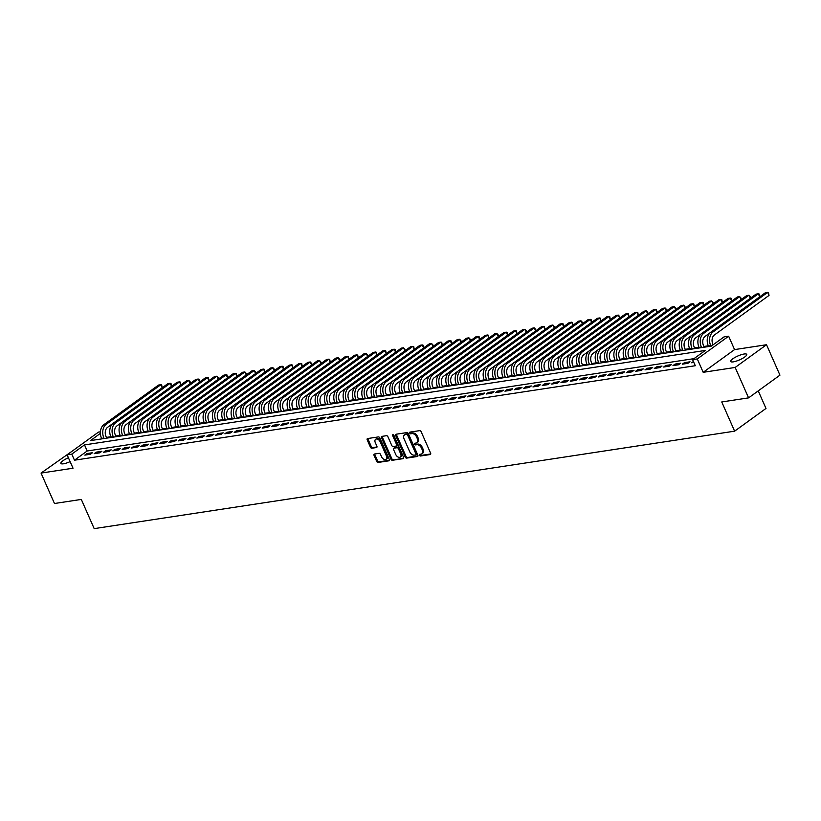 <?xml version="1.0" encoding="UTF-8"?>
<svg xmlns="http://www.w3.org/2000/svg" width="821" height="821" viewBox="0 0 821 821"><rect width="100%" height="100%" fill="white"/><g stroke="black" fill="none" stroke-linecap="round" stroke-linejoin="round"><path stroke-width="1.23" d="M419.48 455.265A0.944 0.605 -125.9 0 0 420.496 456.004L430.235 454.526A1.344 0.872 -125.9 0 0 430.625 453.192L421.132 431.692A1.344 0.872 -125.9 0 0 419.695 430.635L409.956 432.113A0.944 0.605 -125.9 0 0 410.695 433.786L411.957 433.601A4.3 2.781 -125.9 0 1 416.575 436.977L417.366 438.763A4.3 2.781 -125.9 0 1 416.955 442.693A4.3 2.781 -125.9 0 1 416.114 443.032L414.862 443.227A0.944 0.605 -125.9 0 0 415.59 444.9L416.852 444.705A4.3 2.781 -125.9 0 1 421.471 448.081L422.261 449.877A4.3 2.781 -125.9 0 1 421.861 453.808A4.3 2.781 -125.9 0 1 421.019 454.146L419.757 454.331A0.944 0.605 -125.9 0 0 419.48 455.265M420.229 454.259A0.944 0.605 -125.9 0 0 421.337 455.388L430.748 453.962M410.438 432.041A0.944 0.605 -125.9 0 0 411.547 433.17L412.799 432.985L411.957 433.601M415.334 443.155A0.944 0.605 -125.9 0 0 416.442 444.284L417.704 444.089L416.852 444.705M68.42 457.769A8.774 2.114 -23.8 0 0 60.846 463.413A8.774 2.114 -23.8 0 0 63.443 463.803A8.774 2.114 -23.8 0 0 70.124 461.628M733.286 361.866A8.774 2.114 -23.8 0 0 742.369 358.49A8.774 2.114 -23.8 0 0 746.741 354.395A8.774 2.114 -23.8 0 0 744.134 354.005A8.774 2.114 -23.8 0 0 735.062 357.392A8.774 2.114 -23.8 0 0 730.69 361.476A8.774 2.114 -23.8 0 0 733.286 361.866M374.417 454.034A1.344 0.872 -125.9 0 0 374.027 455.368L376.695 461.402A1.344 0.872 -125.9 0 0 378.132 462.449L388.949 460.807A1.344 0.872 -125.9 0 0 389.339 459.473L379.856 437.973A1.344 0.872 -125.9 0 0 378.409 436.916L367.603 438.558A1.344 0.872 -125.9 0 0 367.213 439.892L370.425 447.178A1.344 0.872 -125.9 0 0 371.862 448.235L376.49 447.537A1.344 0.872 -125.9 0 0 376.88 446.203L375.289 442.591A3.602 2.319 -125.9 0 1 375.628 439.297A3.602 2.319 -125.9 0 1 380.195 441.842L386.434 455.994A3.602 2.319 -125.9 0 1 386.096 459.288A3.602 2.319 -125.9 0 1 381.529 456.743L380.492 454.382A1.344 0.872 -125.9 0 0 379.045 453.325L374.417 454.034M693.981 358.654L87.19 450.996L74.475 460.201L71.786 454.116L67.117 454.824L98.489 432.103L100.429 431.815M748.578 397.877L735.164 367.449L766.527 344.728L779.95 375.156L748.578 397.877L721.741 401.962L734.621 431.169L94.189 528.632L81.31 499.425L54.473 503.509L41.05 473.081L73.028 468.216L67.117 454.824M766.527 344.728L734.559 349.602L703.187 372.324L735.164 367.449M703.187 372.324L697.286 358.931L692.616 359.639L705.331 350.434L84.501 444.91L71.786 454.116M74.475 460.201L695.305 365.725L692.616 359.639M405.194 457.061A1.344 0.872 -125.9 0 0 406.631 458.118L417.448 456.476A1.344 0.872 -125.9 0 0 417.838 455.142L408.355 433.632A1.344 0.872 -125.9 0 0 406.908 432.575L396.102 434.227A1.344 0.872 -125.9 0 0 395.712 435.561L405.194 457.061L406.036 456.445A1.344 0.872 -125.9 0 0 407.483 457.502L417.971 455.912M403.193 458.641L392.387 460.283A1.344 0.872 -125.9 0 1 390.94 459.226L381.457 437.726A1.344 0.872 -125.9 0 1 381.847 436.392L386.475 435.694A1.344 0.872 -125.9 0 1 387.923 436.741L391.761 445.464A1.344 0.872 -125.9 0 0 393.208 446.521L396.276 446.049A1.344 0.872 -125.9 0 0 396.666 444.715L392.664 435.643A0.944 0.605 -125.9 0 1 393.947 435.448L403.583 457.307A1.344 0.872 -125.9 0 1 403.193 458.641L403.645 458.313M73.521 450.195L41.05 473.081M693.427 361.476L691.641 362.769L693.848 362.43M682.313 364.185L687.906 363.334L690.03 361.804L684.427 362.656L682.313 364.185M672.974 365.612L678.577 364.76L680.691 363.221L675.088 364.072L672.974 365.612M663.635 367.028L669.238 366.176L671.362 364.637L665.759 365.489L663.635 367.028M654.296 368.455L659.899 367.592L662.024 366.063L656.42 366.915L654.296 368.455M644.967 369.871L650.571 369.019L652.685 367.48L647.081 368.331L644.967 369.871M635.628 371.287L641.232 370.435L643.346 368.906L637.753 369.758L635.628 371.287M626.29 372.713L631.893 371.862L634.017 370.322L628.414 371.174L626.29 372.713M616.961 374.13L622.564 373.278L624.678 371.749L619.075 372.601L616.961 374.13M607.622 375.556L613.225 374.704L615.34 373.165L609.746 374.017L607.622 375.556M598.283 376.972L603.887 376.121L606.011 374.581L600.408 375.443L598.283 376.972M588.955 378.399L594.548 377.537L596.672 376.008L591.069 376.86L588.955 378.399M579.616 379.815L585.219 378.963L587.333 377.424L581.73 378.276L579.616 379.815M570.277 381.231L575.88 380.38L578.005 378.85L572.401 379.702L570.277 381.231M560.948 382.658L566.541 381.806L568.666 380.267L563.062 381.118L560.948 382.658M551.609 384.074L557.213 383.222L559.327 381.693L553.723 382.545L551.609 384.074M542.271 385.501L547.874 384.649L549.988 383.109L544.395 383.961L542.271 385.501M532.932 386.917L538.535 386.065L540.659 384.526L535.056 385.388L532.932 386.917M523.603 388.343L529.206 387.491L531.32 385.952L525.717 386.804L523.603 388.343M514.264 389.759L519.867 388.908L521.982 387.368L516.388 388.22L514.264 389.759M504.925 391.176L510.529 390.324L512.653 388.795L507.05 389.647L504.925 391.176M495.597 392.602L501.19 391.75L503.314 390.211L497.711 391.063L495.597 392.602M486.258 394.018L491.861 393.167L493.975 391.638L488.372 392.489L486.258 394.018M476.919 395.445L482.522 394.593L484.647 393.054L479.043 393.906L476.919 395.445M467.59 396.861L473.183 396.009L475.308 394.48L469.704 395.332L467.59 396.861M458.251 398.288L463.855 397.436L465.969 395.896L460.365 396.748L458.251 398.288M448.913 399.704L454.516 398.852L456.64 397.313L451.037 398.164L448.913 399.704M439.574 401.12L445.177 400.268L447.301 398.739L441.698 399.591L439.574 401.12M430.245 402.547L435.848 401.695L437.962 400.155L432.359 401.007L430.245 402.547M420.906 403.963L426.51 403.111L428.624 401.582L423.031 402.434L420.906 403.963M411.567 405.389L417.171 404.537L419.295 402.998L413.692 403.85L411.567 405.389M402.239 406.805L407.842 405.954L409.956 404.425L404.353 405.276L402.239 406.805M392.9 408.232L398.503 407.38L400.617 405.841L395.024 406.693L392.9 408.232M383.561 409.648L389.164 408.796L391.289 407.257L385.685 408.109L383.561 409.648M374.232 411.075L379.825 410.213L381.95 408.684L376.346 409.535L374.232 411.075M364.893 412.491L370.497 411.639L372.611 410.1L367.008 410.952L364.893 412.491M355.555 413.907L361.158 413.055L363.282 411.526L357.679 412.378L355.555 413.907M346.226 415.334L351.819 414.482L353.943 412.942L348.34 413.794L346.226 415.334M336.887 416.75L342.49 415.898L344.604 414.369L339.001 415.221L336.887 416.75M327.548 418.176L333.152 417.325L335.266 415.785L329.673 416.637L327.548 418.176M318.209 419.593L323.813 418.741L325.937 417.201L320.334 418.063L318.209 419.593M308.881 421.019L314.484 420.157L316.598 418.628L310.995 419.48L308.881 421.019M299.542 422.435L305.145 421.584L307.259 420.044L301.666 420.896L299.542 422.435M290.203 423.852L295.806 423L297.931 421.471L292.327 422.322L290.203 423.852M280.874 425.278L286.467 424.426L288.592 422.887L282.988 423.739L280.874 425.278M271.535 426.694L277.139 425.842L279.253 424.313L273.65 425.165L271.535 426.694M262.197 428.121L267.8 427.269L269.924 425.73L264.321 426.581L262.197 428.121M252.868 429.537L258.461 428.685L260.585 427.156L254.982 428.008L252.868 429.537M243.529 430.963L249.132 430.112L251.247 428.572L245.643 429.424L243.529 430.963M234.19 432.38L239.794 431.528L241.908 429.988L236.315 430.84L234.19 432.38M224.851 433.796L230.455 432.944L232.579 431.415L226.976 432.267L224.851 433.796M215.523 435.222L221.126 434.371L223.24 432.831L217.637 433.683L215.523 435.222M206.184 436.639L211.787 435.787L213.901 434.258L208.308 435.109L206.184 436.639M196.845 438.065L202.448 437.213L204.573 435.674L198.969 436.526L196.845 438.065M187.516 439.481L193.109 438.63L195.234 437.1L189.63 437.952L187.516 439.481M178.178 440.908L183.781 440.056L185.895 438.517L180.292 439.368L178.178 440.908M168.839 442.324L174.442 441.472L176.566 439.933L170.963 440.785L168.839 442.324M159.51 443.74L165.103 442.888L167.227 441.359L161.624 442.211L159.51 443.74M150.171 445.167L155.774 444.315L157.889 442.776L152.285 443.627L150.171 445.167M140.832 446.583L146.436 445.731L148.56 444.202L142.957 445.054L140.832 446.583M131.493 448.009L137.097 447.158L139.221 445.618L133.618 446.47L131.493 448.009M122.165 449.426L127.768 448.574L129.882 447.045L124.279 447.897L122.165 449.426M112.826 450.852L118.429 450L120.543 448.461L114.95 449.313L112.826 450.852M103.487 452.268L109.09 451.417L111.215 449.877L105.611 450.729L103.487 452.268M94.158 453.695L99.762 452.833L101.876 451.304L96.273 452.155L94.158 453.695M92.537 452.72L86.944 453.572L84.82 455.111L90.423 454.259L92.537 452.72M708.277 345.805L703.895 346.472M698.948 347.221L694.566 347.888M689.609 348.648L685.227 349.315M680.27 350.064L675.888 350.731M670.942 351.491L666.549 352.158M661.603 352.907L657.221 353.574M652.264 354.323L647.882 354.99M642.935 355.75L638.543 356.417M633.596 357.166L629.214 357.833M624.258 358.592L619.876 359.259M614.919 360.009L610.537 360.676M605.59 361.435L601.208 362.102M596.251 362.851L591.869 363.518M586.912 364.278L582.53 364.945M577.584 365.694L573.191 366.361M568.245 367.11L563.863 367.777M558.906 368.537L554.524 369.204M549.577 369.953L545.185 370.62M540.239 371.379L535.856 372.046M530.9 372.796L526.518 373.463M521.561 374.222L517.179 374.889M512.232 375.638L507.85 376.305M502.893 377.055L498.511 377.722M493.554 378.481L489.172 379.148M484.226 379.897L479.844 380.564M474.887 381.324L470.505 381.991M465.548 382.74L461.166 383.407M456.219 384.166L451.827 384.833M446.881 385.583L442.498 386.25M437.542 386.999L433.16 387.666M428.213 388.425L423.821 389.092M418.874 389.842L414.492 390.509M409.535 391.268L405.153 391.935M400.196 392.684L395.814 393.351M390.868 394.111L386.486 394.778M381.529 395.527L377.147 396.194M372.19 396.943L367.808 397.61M362.861 398.37L358.469 399.037M353.523 399.786L349.141 400.453M344.184 401.212L339.802 401.88M334.855 402.629L330.463 403.296M325.516 404.055L321.134 404.722M316.177 405.471L311.795 406.138M306.838 406.898L302.456 407.565M297.51 408.314L293.128 408.981M288.171 409.73L283.789 410.397M278.832 411.157L274.45 411.824M269.504 412.573L265.121 413.24M260.165 414L255.783 414.667M250.826 415.416L246.444 416.083M241.497 416.842L237.105 417.509M232.158 418.258L227.776 418.926M222.819 419.675L218.437 420.342M213.481 421.101L209.098 421.768M204.152 422.517L199.77 423.184M194.813 423.944L190.431 424.611M185.474 425.36L181.092 426.027M176.146 426.787L171.763 427.454M166.807 428.203L162.425 428.87M157.468 429.619L153.086 430.286M148.139 431.046L143.747 431.713M138.8 432.462L134.418 433.129M129.461 433.888L125.079 434.555M120.133 435.304L115.74 435.972M110.794 436.731L106.412 437.398M734.621 431.169L765.993 408.448L758.245 390.878M100.398 433.385L90.443 440.61L711.263 346.134L723.989 336.918L728.648 336.21L697.286 358.931M734.559 349.602L728.648 336.21M87.19 450.996L84.501 444.91M684.427 362.656L684.93 363.785M675.088 364.072L675.591 365.212M665.759 365.489L666.262 366.628M656.42 366.915L656.923 368.054M647.081 368.331L647.584 369.471M637.753 369.758L638.245 370.897M628.414 371.174L628.917 372.313M619.075 372.601L619.578 373.729M609.746 374.017L610.239 375.156M600.408 375.443L600.91 376.572M591.069 376.86L591.572 377.999M581.73 378.276L582.233 379.415M572.401 379.702L572.904 380.841M563.062 381.118L563.565 382.258M553.723 382.545L554.226 383.674M544.395 383.961L544.887 385.1M535.056 385.388L535.559 386.517M525.717 386.804L526.22 387.943M516.388 388.22L516.881 389.359M507.05 389.647L507.552 390.786M497.711 391.063L498.214 392.202M488.372 392.489L488.875 393.618M479.043 393.906L479.546 395.045M469.704 395.332L470.207 396.461M460.365 396.748L460.868 397.887M451.037 398.164L451.54 399.304M441.698 399.591L442.201 400.73M432.359 401.007L432.862 402.146M423.031 402.434L423.523 403.563M413.692 403.85L414.195 404.989M404.353 405.276L404.856 406.405M395.024 406.693L395.517 407.832M385.685 408.109L386.188 409.248M376.346 409.535L376.849 410.674M367.008 410.952L367.51 412.091M357.679 412.378L358.182 413.517M348.34 413.794L348.843 414.933M339.001 415.221L339.504 416.35M329.673 416.637L330.165 417.776M320.334 418.063L320.837 419.192M310.995 419.48L311.498 420.619M301.666 420.896L302.159 422.035M292.327 422.322L292.83 423.462M282.988 423.739L283.491 424.878M273.65 425.165L274.152 426.294M264.321 426.581L264.824 427.72M254.982 428.008L255.485 429.137M245.643 429.424L246.146 430.563M236.315 430.84L236.817 431.979M226.976 432.267L227.479 433.406M217.637 433.683L218.14 434.822M208.308 435.109L208.801 436.238M198.969 436.526L199.472 437.665M189.63 437.952L190.133 439.081M180.292 439.368L180.794 440.508M170.963 440.785L171.466 441.924M161.624 442.211L162.127 443.35M152.285 443.627L152.788 444.766M142.957 445.054L143.459 446.183M133.618 446.47L134.121 447.609M124.279 447.897L124.782 449.025M114.95 449.313L115.443 450.452M105.611 450.729L106.114 451.868M96.273 452.155L96.775 453.295M86.944 453.572L87.437 454.711M421.861 453.808L422.702 453.192A4.3 2.781 -125.9 0 0 423.113 449.261L422.261 449.877M417.704 444.089A4.3 2.781 -125.9 0 1 422.322 447.466L423.113 449.261M416.955 442.693L417.807 442.088A4.3 2.781 -125.9 0 0 418.207 438.147L417.366 438.763M412.799 432.985A4.3 2.781 -125.9 0 1 417.417 436.362L418.207 438.147M396.43 434.176A1.344 0.872 -125.9 0 0 396.553 434.945L406.036 456.445M415.703 454.957A0.944 0.605 -125.9 0 0 415.97 454.023L407.647 435.14A0.944 0.605 -125.9 0 0 406.641 434.401L405.307 434.607A4.3 2.781 -125.9 0 0 404.476 434.945A4.3 2.781 -125.9 0 0 404.065 438.876L409.751 451.776A4.3 2.781 -125.9 0 0 414.369 455.152L415.703 454.957M416.011 454.731L416.545 454.341A0.944 0.605 -125.9 0 0 416.822 453.408L415.97 454.023M404.476 434.945L405.317 434.33A4.3 2.781 -125.9 0 1 406.159 433.991L407.483 433.796A0.944 0.605 -125.9 0 1 408.499 434.535L416.822 453.408M403.716 458.077L392.387 460.283M382.175 436.341A1.344 0.872 -125.9 0 0 382.309 437.111L391.791 458.621A1.344 0.872 -125.9 0 0 393.228 459.668M397.128 445.444A1.344 0.872 -125.9 0 0 397.518 444.11L393.505 435.027L392.664 435.643M395.753 454.516A3.602 2.319 -125.9 0 0 400.32 457.051A3.602 2.319 -125.9 0 0 400.658 453.767L398.462 448.779A1.344 0.872 -125.9 0 0 397.015 447.722L393.947 448.194A1.344 0.872 -125.9 0 0 393.557 449.528L395.753 454.516M400.32 457.051L401.161 456.445A3.602 2.319 -125.9 0 0 401.51 453.151L400.658 453.767M394.347 447.897A1.344 0.872 -125.9 0 1 394.788 447.578L397.867 447.106A1.344 0.872 -125.9 0 1 399.304 448.163L401.51 453.151M386.096 459.288L386.937 458.672A3.602 2.319 -125.9 0 0 387.286 455.378L386.434 455.994M375.628 439.297L376.48 438.681A3.602 2.319 -125.9 0 1 381.036 441.226L387.286 455.378M367.931 438.517A1.344 0.872 -125.9 0 0 368.054 439.286L371.266 446.573A1.344 0.872 -125.9 0 0 372.713 447.619L377.013 446.973M374.745 453.982A1.344 0.872 -125.9 0 0 374.879 454.752L377.537 460.786A1.344 0.872 -125.9 0 0 378.984 461.843L389.462 460.242M713.121 344.789L712.833 344.143A6.855 4.967 -98.7 0 1 714.393 334.989L769.031 295.416L767.686 292.368L713.049 331.951A10.283 7.451 81.3 0 0 710.719 345.682L710.935 346.185M769.031 295.416L768.487 292.594L765.357 292.728L710.709 332.3A10.283 7.451 81.3 0 0 708.379 346.041L708.605 346.534M704.223 347.201L703.494 345.569A6.855 4.967 -98.7 0 1 705.054 336.415L710.483 332.484M701.596 347.601L701.38 347.098A10.283 7.451 81.3 0 1 703.71 333.367L758.347 293.795L759.158 294.01L759.692 296.822L758.347 293.795L756.018 294.144L701.38 333.726A10.283 7.451 81.3 0 0 699.04 347.457L699.266 347.96M694.884 348.627L694.166 346.985A6.855 4.967 -98.7 0 1 695.715 337.831L701.144 333.901M692.267 349.028L692.041 348.525A10.283 7.451 81.3 0 1 694.381 334.794L749.019 295.211L750.353 296.648L750.353 298.249L749.019 295.211L746.679 295.57L692.041 335.142A10.283 7.451 81.3 0 0 689.712 348.884L689.927 349.377M685.545 350.044L684.827 348.412A6.855 4.967 -98.7 0 1 686.387 339.258L691.816 335.317M682.928 350.444L682.713 349.941A10.283 7.451 81.3 0 1 685.042 336.21L739.68 296.638L741.024 298.074L741.024 299.665L739.68 296.638L737.34 296.986L682.703 336.569A10.283 7.451 81.3 0 0 680.373 350.3L680.599 350.803M676.217 351.47L675.488 349.828A6.855 4.967 -98.7 0 1 677.048 340.674L682.477 336.743M673.589 351.87L673.374 351.367A10.283 7.451 81.3 0 1 675.704 337.636L730.341 298.054L731.152 298.28L731.685 301.091L730.341 298.054L728.011 298.413L673.374 337.985A10.283 7.451 81.3 0 0 671.034 351.716L671.26 352.219M666.878 352.886L666.159 351.255A6.855 4.967 -98.7 0 1 667.709 342.09L673.138 338.16M664.261 353.287L664.035 352.784A10.283 7.451 81.3 0 1 666.365 339.052L721.012 299.47L721.813 299.696L722.347 302.508L721.012 299.47L718.673 299.829L664.035 339.412A10.283 7.451 81.3 0 0 661.705 353.143L661.921 353.646M657.539 354.313L656.821 352.671A6.855 4.967 -98.7 0 1 658.37 343.517L663.799 339.586M713.008 303.934L711.674 300.897L709.334 301.245L654.696 340.828A10.283 7.451 81.3 0 0 652.367 354.559L652.592 355.062M713.018 303.934L713.018 302.333L711.674 300.897L657.036 340.469A10.283 7.451 81.3 0 0 654.696 354.21L654.922 354.703M648.21 355.729L647.482 354.087A6.855 4.967 -98.7 0 1 649.042 344.933L654.47 341.002M645.583 356.129L645.368 355.626A10.283 7.451 81.3 0 1 647.697 341.895L702.335 302.313L703.145 302.539L703.679 305.35L702.335 302.313L700.005 302.672L645.368 342.254A10.283 7.451 81.3 0 0 643.028 355.986L643.254 356.478M638.871 357.145L638.153 355.514A6.855 4.967 -98.7 0 1 639.703 346.359L645.132 342.429M694.34 306.777L692.996 303.739L690.666 304.088L636.029 343.671A10.283 7.451 81.3 0 0 633.699 357.402L633.915 357.905M694.34 306.767L693.807 303.955L692.996 303.739L638.358 343.311A10.283 7.451 81.3 0 0 636.029 357.053L636.254 357.546M629.533 358.572L628.814 356.93A6.855 4.967 -98.7 0 1 630.364 347.776L635.793 343.845M626.916 358.972L626.69 358.469A10.283 7.451 81.3 0 1 629.03 344.738L683.667 305.155L685.001 306.592L685.001 308.193L683.667 305.155L681.327 305.515L626.69 345.087A10.283 7.451 81.3 0 0 624.36 358.828L624.576 359.321M620.204 359.988L619.475 358.356A6.855 4.967 -98.7 0 1 621.035 349.202L626.464 345.261M617.577 360.388L617.361 359.885A10.283 7.451 81.3 0 1 619.691 346.154L674.328 306.582L675.673 308.019L675.673 309.609L674.328 306.582L671.999 306.931L617.361 346.513A10.283 7.451 81.3 0 0 615.021 360.245L615.247 360.747M610.865 361.414L610.136 359.772A6.855 4.967 -98.7 0 1 611.696 350.618L617.125 346.688M608.238 361.815L608.022 361.312A10.283 7.451 81.3 0 1 610.352 347.581L664.989 307.998L665.8 308.224L666.334 311.036L664.989 307.998L662.66 308.357L608.022 347.93A10.283 7.451 81.3 0 0 605.693 361.661L605.908 362.164M601.526 362.831L600.808 361.199A6.855 4.967 -98.7 0 1 602.357 352.045L607.786 348.104M598.909 363.231L598.683 362.728A10.283 7.451 81.3 0 1 601.023 348.997L655.661 309.414L656.461 309.64L656.995 312.452L655.661 309.414L653.321 309.774L598.683 349.356A10.283 7.451 81.3 0 0 596.354 363.087L596.569 363.59M592.187 364.257L591.469 362.615A6.855 4.967 -98.7 0 1 593.029 353.461L598.458 349.53M589.57 364.647L589.355 364.155A10.283 7.451 81.3 0 1 591.684 350.413L646.322 310.841L647.666 312.278L647.666 313.879L646.322 310.841L643.992 311.2L589.345 350.772A10.283 7.451 81.3 0 0 587.015 364.503L587.241 365.006M582.859 365.673L582.13 364.042A6.855 4.967 -98.7 0 1 583.69 354.877L589.119 350.947M580.231 366.074L580.016 365.571A10.283 7.451 81.3 0 1 582.346 351.84L636.983 312.257L637.794 312.483L638.328 315.295L636.983 312.257L634.654 312.616L580.016 352.199A10.283 7.451 81.3 0 0 577.676 365.93L577.902 366.423M573.52 367.09L572.801 365.458A6.855 4.967 -98.7 0 1 574.351 356.304L579.78 352.373M570.903 367.49L570.677 366.997A10.283 7.451 81.3 0 1 573.007 353.256L627.655 313.684L628.455 313.899L628.989 316.711L627.655 313.684L625.315 314.033L570.677 353.615A10.283 7.451 81.3 0 0 568.348 367.346L568.563 367.849M564.181 368.516L563.463 366.874A6.855 4.967 -98.7 0 1 565.022 357.72L570.441 353.789M561.564 368.916L561.338 368.413A10.283 7.451 81.3 0 1 563.678 354.682L618.316 315.1L619.66 316.537L619.66 318.138L618.316 315.1L615.976 315.459L561.338 355.031A10.283 7.451 81.3 0 0 559.009 368.773L559.234 369.265M554.852 369.932L554.124 368.301A6.855 4.967 -98.7 0 1 555.684 359.146L561.112 355.216M552.225 370.333L552.01 369.83A10.283 7.451 81.3 0 1 554.339 356.098L608.977 316.526L609.787 316.742L610.321 319.554L608.977 316.526L606.647 316.875L552.01 356.458A10.283 7.451 81.3 0 0 549.67 370.189L549.896 370.692M545.513 371.359L544.795 369.717A6.855 4.967 -98.7 0 1 546.345 360.563L551.774 356.632M542.897 371.759L542.671 371.256A10.283 7.451 81.3 0 1 545 357.525L599.638 317.943L600.449 318.168L600.982 320.98L599.638 317.943L597.308 318.302L542.671 357.874A10.283 7.451 81.3 0 0 540.341 371.605L540.557 372.108M536.175 372.775L535.456 371.143A6.855 4.967 -98.7 0 1 537.006 361.989L542.435 358.048M533.558 373.175L533.332 372.672A10.283 7.451 81.3 0 1 535.672 358.941L590.309 319.359L591.11 319.585L591.654 322.396L590.309 319.359L587.969 319.718L533.332 359.3A10.283 7.451 81.3 0 0 531.002 373.032L531.218 373.534M526.846 374.202L526.117 372.56A6.855 4.967 -98.7 0 1 527.677 363.405L533.106 359.475M524.219 374.592L524.003 374.099A10.283 7.451 81.3 0 1 526.333 360.368L580.97 320.785L582.315 322.222L582.315 323.823L580.97 320.785L578.641 321.144L524.003 360.717A10.283 7.451 81.3 0 0 521.663 374.448L521.889 374.951M517.507 375.618L516.789 373.986A6.855 4.967 -98.7 0 1 518.338 364.822L523.767 360.891M514.88 376.018L514.664 375.515A10.283 7.451 81.3 0 1 516.994 361.784L571.632 322.201L572.442 322.427L572.976 325.239L571.632 322.201L569.302 322.561L514.664 362.143A10.283 7.451 81.3 0 0 512.335 375.874L512.55 376.377M508.168 377.034L507.45 375.402A6.855 4.967 -98.7 0 1 508.999 366.248L514.428 362.318M505.551 377.434L505.326 376.942A10.283 7.451 81.3 0 1 507.665 363.2L562.303 323.628L563.103 323.843L563.637 326.655L562.303 323.628L559.963 323.977L505.326 363.559A10.283 7.451 81.3 0 0 502.996 377.291L503.211 377.793M498.829 378.46L498.111 376.818A6.855 4.967 -98.7 0 1 499.671 367.664L505.1 363.734M554.298 328.082L552.964 325.044L550.634 325.403L495.987 364.976A10.283 7.451 81.3 0 0 493.657 378.717L493.883 379.21M554.308 328.082L554.308 326.481L552.964 325.044L498.326 364.627A10.283 7.451 81.3 0 0 495.997 378.358L496.212 378.861M489.501 379.877L488.772 378.245A6.855 4.967 -98.7 0 1 490.332 369.091L495.761 365.16M544.97 329.508L543.625 326.471L541.296 326.82L486.658 366.402A10.283 7.451 81.3 0 0 484.318 380.133L484.544 380.636M544.97 329.498L544.436 326.686L543.625 326.471L488.988 366.043A10.283 7.451 81.3 0 0 486.658 379.774L486.874 380.277M480.162 381.303L479.443 379.661A6.855 4.967 -98.7 0 1 480.993 370.507L486.422 366.577M477.545 381.703L477.319 381.201A10.283 7.451 81.3 0 1 479.649 367.469L534.297 327.887L535.631 329.324L535.631 330.925L534.297 327.887L531.957 328.246L477.319 367.818A10.283 7.451 81.3 0 0 474.99 381.549L475.205 382.052M470.823 382.719L470.105 381.088A6.855 4.967 -98.7 0 1 471.665 371.934L477.093 367.993M468.206 383.12L467.991 382.617A10.283 7.451 81.3 0 1 470.32 368.886L524.958 329.313L526.302 330.75L526.302 332.341L524.958 329.313L522.618 329.662L467.98 369.245A10.283 7.451 81.3 0 0 465.651 382.976L465.876 383.479M461.494 384.146L460.766 382.504A6.855 4.967 -98.7 0 1 462.326 373.35L467.754 369.419M458.867 384.536L458.652 384.043A10.283 7.451 81.3 0 1 460.981 370.312L515.619 330.73L516.43 330.945L516.963 333.767L515.619 330.73L513.289 331.089L458.652 370.661A10.283 7.451 81.3 0 0 456.312 384.392L456.538 384.895M452.155 385.562L451.437 383.93A6.855 4.967 -98.7 0 1 452.987 374.766L458.416 370.835M449.539 385.962L449.313 385.46A10.283 7.451 81.3 0 1 451.642 371.728L506.29 332.146L507.091 332.372L507.624 335.184L506.29 332.146L503.95 332.505L449.313 372.087A10.283 7.451 81.3 0 0 446.983 385.819L447.199 386.322M442.817 386.989L442.098 385.347A6.855 4.967 -98.7 0 1 443.648 376.192L449.077 372.262M440.2 387.379L439.974 386.886A10.283 7.451 81.3 0 1 442.314 373.145L496.951 333.572L498.296 335.009L498.296 336.61L496.951 333.572L494.611 333.921L439.974 373.504A10.283 7.451 81.3 0 0 437.644 387.235L437.86 387.738M433.488 388.405L432.759 386.763A6.855 4.967 -98.7 0 1 434.319 377.609L439.748 373.678M430.861 388.805L430.645 388.302A10.283 7.451 81.3 0 1 432.975 374.571L487.612 334.989L488.423 335.214L488.957 338.026L487.612 334.989L485.283 335.348L430.645 374.92A10.283 7.451 81.3 0 0 428.305 388.661L428.531 389.154M424.149 389.821L423.431 388.189A6.855 4.967 -98.7 0 1 424.98 379.035L430.409 375.105M421.532 390.221L421.306 389.718A10.283 7.451 81.3 0 1 423.636 375.987L478.274 336.415L479.084 336.631L479.618 339.442L478.274 336.415L475.944 336.764L421.306 376.346A10.283 7.451 81.3 0 0 418.977 390.078L419.192 390.58M414.81 391.248L414.092 389.606A6.855 4.967 -98.7 0 1 415.642 380.451L421.07 376.521M412.193 391.648L411.968 391.145A10.283 7.451 81.3 0 1 414.307 377.414L468.945 337.831L470.279 339.268L470.279 340.869L468.945 337.831L466.605 338.19L411.968 377.763A10.283 7.451 81.3 0 0 409.638 391.504L409.853 391.997M405.471 392.664L404.753 391.032A6.855 4.967 -98.7 0 1 406.313 381.878L411.742 377.937M402.854 393.064L402.639 392.561A10.283 7.451 81.3 0 1 404.969 378.83L459.606 339.258L460.95 340.694L460.95 342.285L459.606 339.258L457.276 339.607L402.629 379.189A10.283 7.451 81.3 0 0 400.299 392.92L400.525 393.423M396.143 394.09L395.414 392.448A6.855 4.967 -98.7 0 1 396.974 383.294L402.403 379.364M393.516 394.49L393.3 393.988A10.283 7.451 81.3 0 1 395.63 380.256L450.267 340.674L451.078 340.9L451.612 343.712L450.267 340.674L447.938 341.033L393.3 380.605A10.283 7.451 81.3 0 0 390.97 394.337L391.186 394.839M386.804 395.506L386.086 393.875A6.855 4.967 -98.7 0 1 387.635 384.71L393.064 380.78M384.187 395.907L383.961 395.404A10.283 7.451 81.3 0 1 386.301 381.673L440.939 342.09L441.739 342.316L442.273 345.128L440.939 342.09L438.599 342.449L383.961 382.032A10.283 7.451 81.3 0 0 381.632 395.763L381.847 396.266M377.465 396.933L376.747 395.291A6.855 4.967 -98.7 0 1 378.307 386.137L383.735 382.206M374.848 397.323L374.633 396.83A10.283 7.451 81.3 0 1 376.962 383.089L431.6 343.517L432.944 344.953L432.944 346.554L431.6 343.517L429.27 343.866L374.622 383.448A10.283 7.451 81.3 0 0 372.293 397.179L372.518 397.682M368.136 398.349L367.408 396.707A6.855 4.967 -98.7 0 1 368.968 387.553L374.397 383.623M365.509 398.749L365.294 398.247A10.283 7.451 81.3 0 1 367.623 384.515L422.261 344.933L423.072 345.159L423.605 347.971L422.261 344.933L419.931 345.292L365.294 384.875A10.283 7.451 81.3 0 0 362.954 398.606L363.18 399.098M358.798 399.765L358.079 398.134A6.855 4.967 -98.7 0 1 359.629 388.98L365.058 385.049M356.181 400.166L355.955 399.673A10.283 7.451 81.3 0 1 358.284 385.932L412.932 346.359L413.733 346.575L414.266 349.387L412.932 346.359L410.592 346.708L355.955 386.291A10.283 7.451 81.3 0 0 353.625 400.022L353.841 400.525M349.459 401.192L348.74 399.55A6.855 4.967 -98.7 0 1 350.3 390.396L355.719 386.465M404.927 350.813L403.593 347.776L401.253 348.135L346.616 387.707A10.283 7.451 81.3 0 0 344.286 401.448L344.512 401.941M404.938 350.813L404.938 349.212L403.593 347.776L348.956 387.358A10.283 7.451 81.3 0 0 346.616 401.089L346.842 401.592M340.13 402.608L339.401 400.976A6.855 4.967 -98.7 0 1 340.961 391.822L346.39 387.881M337.503 403.008L337.287 402.506A10.283 7.451 81.3 0 1 339.617 388.774L394.254 349.202L395.065 349.418L395.599 352.23L394.254 349.202L391.925 349.551L337.287 389.133A10.283 7.451 81.3 0 0 334.947 402.865L335.173 403.368M330.791 404.035L330.073 402.393A6.855 4.967 -98.7 0 1 331.622 393.238L337.051 389.308M328.174 404.435L327.948 403.932A10.283 7.451 81.3 0 1 330.278 390.201L384.916 350.618L385.726 350.844L386.26 353.656L384.916 350.618L382.586 350.978L327.948 390.55A10.283 7.451 81.3 0 0 325.619 404.281L325.834 404.784M321.452 405.451L320.734 403.819A6.855 4.967 -98.7 0 1 322.284 394.665L327.712 390.724M318.835 405.851L318.61 405.348A10.283 7.451 81.3 0 1 320.949 391.617L375.587 352.035L376.387 352.26L376.931 355.072L375.587 352.035L373.247 352.394L318.61 391.976A10.283 7.451 81.3 0 0 316.28 405.707L316.495 406.21M312.124 406.877L311.395 405.235A6.855 4.967 -98.7 0 1 312.955 396.081L318.384 392.151M309.496 407.267L309.281 406.775A10.283 7.451 81.3 0 1 311.611 393.033L366.248 353.461L367.592 354.898L367.592 356.499L366.248 353.461L363.919 353.82L309.281 393.392A10.283 7.451 81.3 0 0 306.941 407.124L307.167 407.627M302.785 408.294L302.056 406.662A6.855 4.967 -98.7 0 1 303.616 397.497L309.045 393.567M300.158 408.694L299.942 408.191A10.283 7.451 81.3 0 1 302.272 394.46L356.909 354.877L357.72 355.103L358.254 357.915L356.909 354.877L354.58 355.236L299.942 394.819A10.283 7.451 81.3 0 0 297.613 408.55L297.828 409.043M293.446 409.71L292.728 408.078A6.855 4.967 -98.7 0 1 294.277 398.924L299.706 394.993M290.829 410.11L290.603 409.617A10.283 7.451 81.3 0 1 292.943 395.876L347.581 356.304L348.381 356.519L348.915 359.331L347.581 356.304L345.241 356.653L290.603 396.235A10.283 7.451 81.3 0 0 288.274 409.966L288.489 410.469M284.107 411.136L283.389 409.494A6.855 4.967 -98.7 0 1 284.949 400.34L290.377 396.41M281.49 411.537L281.275 411.034A10.283 7.451 81.3 0 1 283.604 397.302L338.242 357.72L339.586 359.157L339.586 360.758L338.242 357.72L335.912 358.079L281.264 397.651A10.283 7.451 81.3 0 0 278.935 411.393L279.161 411.885M274.778 412.553L274.05 410.921A6.855 4.967 -98.7 0 1 275.61 401.767L281.039 397.836M272.151 412.953L271.936 412.45A10.283 7.451 81.3 0 1 274.265 398.719L328.903 359.146L329.714 359.362L330.247 362.174L328.903 359.146L326.573 359.495L271.936 399.078A10.283 7.451 81.3 0 0 269.596 412.809L269.822 413.312M265.44 413.979L264.721 412.337A6.855 4.967 -98.7 0 1 266.271 403.183L271.7 399.252M262.823 414.379L262.597 413.876A10.283 7.451 81.3 0 1 264.926 400.145L319.574 360.563L320.908 361.999L320.908 363.6L319.574 360.563L317.234 360.922L262.597 400.494A10.283 7.451 81.3 0 0 260.267 414.225L260.483 414.728M256.101 415.395L255.382 413.763A6.855 4.967 -98.7 0 1 256.942 404.609L262.371 400.669M253.484 415.795L253.258 415.293A10.283 7.451 81.3 0 1 255.598 401.561L310.235 361.979L311.58 363.426L311.58 365.017L310.235 361.979L307.896 362.338L253.258 401.921A10.283 7.451 81.3 0 0 250.928 415.652L251.154 416.155M246.772 416.822L246.043 415.18A6.855 4.967 -98.7 0 1 247.603 406.026L253.032 402.095M244.145 417.212L243.929 416.719A10.283 7.451 81.3 0 1 246.259 402.988L300.897 363.405L301.707 363.621L302.241 366.443L300.897 363.405L298.567 363.765L243.929 403.337A10.283 7.451 81.3 0 0 241.59 417.068L241.815 417.571M237.433 418.238L236.715 416.606A6.855 4.967 -98.7 0 1 238.264 407.442L243.693 403.511M234.816 418.638L234.59 418.135A10.283 7.451 81.3 0 1 236.92 404.404L291.558 364.822L292.368 365.047L292.902 367.859L291.558 364.822L289.228 365.181L234.59 404.763A10.283 7.451 81.3 0 0 232.261 418.494L232.476 418.997M228.094 419.654L227.376 418.022A6.855 4.967 -98.7 0 1 228.926 408.868L234.354 404.938M225.477 420.054L225.252 419.562A10.283 7.451 81.3 0 1 227.591 405.82L282.229 366.248L283.029 366.464L283.573 369.276L282.229 366.248L279.889 366.597L225.252 406.179A10.283 7.451 81.3 0 0 222.922 419.911L223.138 420.414M218.766 421.081L218.037 419.439A6.855 4.967 -98.7 0 1 219.597 410.284L225.026 406.354M216.139 421.481L215.923 420.978A10.283 7.451 81.3 0 1 218.253 407.247L272.89 367.664L274.235 369.101L274.235 370.702L272.89 367.664L270.561 368.024L215.923 407.596A10.283 7.451 81.3 0 0 213.583 421.337L213.809 421.83M209.427 422.497L208.708 420.865A6.855 4.967 -98.7 0 1 210.258 411.711L215.687 407.78M206.81 422.897L206.584 422.394A10.283 7.451 81.3 0 1 208.914 408.663L263.551 369.091L264.362 369.306L264.896 372.118L263.551 369.091L261.222 369.44L206.584 409.022A10.283 7.451 81.3 0 0 204.255 422.753L204.47 423.256M200.088 423.923L199.37 422.281A6.855 4.967 -98.7 0 1 200.919 413.127L206.348 409.197M197.471 424.324L197.245 423.821A10.283 7.451 81.3 0 1 199.585 410.09L254.223 370.507L255.557 371.944L255.557 373.545L254.223 370.507L251.883 370.866L197.245 410.438A10.283 7.451 81.3 0 0 194.916 424.18L195.131 424.673M190.749 425.34L190.031 423.708A6.855 4.967 -98.7 0 1 191.591 414.554L197.019 410.613M188.132 425.74L187.917 425.237A10.283 7.451 81.3 0 1 190.246 411.506L244.884 371.934L246.228 373.37L246.228 374.961L244.884 371.934L242.554 372.282L187.906 411.865A10.283 7.451 81.3 0 0 185.577 425.596L185.803 426.099M181.42 426.766L180.692 425.124A6.855 4.967 -98.7 0 1 182.252 415.97L187.681 412.039M178.793 427.156L178.578 426.663A10.283 7.451 81.3 0 1 180.907 412.932L235.545 373.35L236.356 373.565L236.889 376.387L235.545 373.35L233.215 373.709L178.578 413.281A10.283 7.451 81.3 0 0 176.238 427.012L176.464 427.515M172.082 428.182L171.363 426.551A6.855 4.967 -98.7 0 1 172.913 417.386L178.342 413.456M169.465 428.583L169.239 428.08A10.283 7.451 81.3 0 1 171.579 414.348L226.216 374.766L227.017 374.992L227.55 377.804L226.216 374.766L223.876 375.125L169.239 414.708A10.283 7.451 81.3 0 0 166.909 428.439L167.125 428.942M162.743 429.609L162.024 427.967A6.855 4.967 -98.7 0 1 163.584 418.813L169.013 414.882M160.126 429.999L159.91 429.506A10.283 7.451 81.3 0 1 162.24 415.765L216.877 376.192L218.222 377.629L218.222 379.23L216.877 376.192L214.548 376.541L159.9 416.124A10.283 7.451 81.3 0 0 157.57 429.855L157.796 430.358M153.414 431.025L152.685 429.383A6.855 4.967 -98.7 0 1 154.245 420.229L159.674 416.298M150.787 431.425L150.571 430.922A10.283 7.451 81.3 0 1 152.901 417.191L207.539 377.609L208.349 377.834L208.883 380.646L207.539 377.609L205.209 377.968L150.571 417.54A10.283 7.451 81.3 0 0 148.232 431.282L148.457 431.774M144.075 432.441L143.357 430.809A6.855 4.967 -98.7 0 1 144.906 421.655L150.335 417.725M141.458 432.841L141.233 432.339A10.283 7.451 81.3 0 1 143.562 418.607L198.21 379.035L199.01 379.251L199.544 382.063L198.21 379.035L195.87 379.384L141.233 418.967A10.283 7.451 81.3 0 0 138.903 432.698L139.118 433.201M134.736 433.868L134.018 432.226A6.855 4.967 -98.7 0 1 135.568 423.072L140.996 419.141M132.119 434.268L131.894 433.765A10.283 7.451 81.3 0 1 134.234 420.034L188.871 380.451L190.215 381.888L190.215 383.489L188.871 380.451L186.531 380.811L131.894 420.383A10.283 7.451 81.3 0 0 129.564 434.124L129.79 434.617M125.408 435.284L124.679 433.652A6.855 4.967 -98.7 0 1 126.239 424.498L131.668 420.557M122.781 435.684L122.565 435.181A10.283 7.451 81.3 0 1 124.895 421.45L179.532 381.878L180.343 382.093L180.877 384.905L179.532 381.878L177.203 382.227L122.565 421.809A10.283 7.451 81.3 0 0 120.225 435.541L120.451 436.043M116.069 436.71L115.351 435.068A6.855 4.967 -98.7 0 1 116.9 425.914L122.329 421.984M113.452 437.111L113.226 436.608A10.283 7.451 81.3 0 1 115.556 422.877L170.193 383.294L171.004 383.52L171.538 386.332L170.193 383.294L167.864 383.653L113.226 423.226A10.283 7.451 81.3 0 0 110.897 436.957L111.112 437.46M106.73 438.127L106.012 436.495A6.855 4.967 -98.7 0 1 107.561 427.341L112.99 423.4M104.113 438.527L103.887 438.024A10.283 7.451 81.3 0 1 106.227 424.293L160.865 384.71L161.665 384.936L162.209 387.748L160.865 384.71L158.525 385.07L103.887 424.652A10.283 7.451 81.3 0 0 101.558 438.383L101.773 438.886M421.337 455.388L420.496 456.004M411.547 433.17L410.695 433.786M416.442 444.284L415.59 444.9M422.322 447.466L421.471 448.081M417.417 436.362L416.575 436.977M396.553 434.945L395.712 435.561M407.483 457.502L406.631 458.118M408.499 434.535L407.647 435.14M407.483 433.796L406.641 434.401M406.159 433.991L405.307 434.607M391.791 458.621L390.94 459.226M382.309 437.111L381.457 437.726M397.518 444.11L396.666 444.715M399.304 448.163L398.462 448.779M397.867 447.106L397.015 447.722M394.788 447.578L393.947 448.194M381.036 441.226L380.195 441.842M372.713 447.619L371.862 448.235M371.266 446.573L370.425 447.178M368.054 439.286L367.213 439.892M378.984 461.843L378.132 462.449M377.537 460.786L376.695 461.402M374.879 454.752L374.027 455.368M710.719 345.682L708.379 346.041M713.049 331.951L710.709 332.3M701.38 347.098L699.04 347.457M703.71 333.367L701.38 333.726M692.041 348.525L689.712 348.884M694.381 334.794L692.041 335.142M682.713 349.941L680.373 350.3M685.042 336.21L682.703 336.569M673.374 351.367L671.034 351.716M675.704 337.636L673.374 337.985M664.035 352.784L661.705 353.143M666.365 339.052L664.035 339.412M654.696 354.21L652.367 354.559M657.036 340.469L654.696 340.828M645.368 355.626L643.028 355.986M647.697 341.895L645.368 342.254M636.029 357.053L633.699 357.402M638.358 343.311L636.029 343.671M626.69 358.469L624.36 358.828M629.03 344.738L626.69 345.087M617.361 359.885L615.021 360.245M619.691 346.154L617.361 346.513M608.022 361.312L605.693 361.661M610.352 347.581L608.022 347.93M598.683 362.728L596.354 363.087M601.023 348.997L598.683 349.356M589.355 364.155L587.015 364.503M591.684 350.413L589.345 350.772M580.016 365.571L577.676 365.93M582.346 351.84L580.016 352.199M570.677 366.997L568.348 367.346M573.007 353.256L570.677 353.615M561.338 368.413L559.009 368.773M563.678 354.682L561.338 355.031M552.01 369.83L549.67 370.189M554.339 356.098L552.01 356.458M542.671 371.256L540.341 371.605M545 357.525L542.671 357.874M533.332 372.672L531.002 373.032M535.672 358.941L533.332 359.3M524.003 374.099L521.663 374.448M526.333 360.368L524.003 360.717M514.664 375.515L512.335 375.874M516.994 361.784L514.664 362.143M505.326 376.942L502.996 377.291M507.665 363.2L505.326 363.559M495.997 378.358L493.657 378.717M498.326 364.627L495.987 364.976M486.658 379.774L484.318 380.133M488.988 366.043L486.658 366.402M477.319 381.201L474.99 381.549M479.649 367.469L477.319 367.818M467.991 382.617L465.651 382.976M470.32 368.886L467.98 369.245M458.652 384.043L456.312 384.392M460.981 370.312L458.652 370.661M449.313 385.46L446.983 385.819M451.642 371.728L449.313 372.087M439.974 386.886L437.644 387.235M442.314 373.145L439.974 373.504M430.645 388.302L428.305 388.661M432.975 374.571L430.645 374.92M421.306 389.718L418.977 390.078M423.636 375.987L421.306 376.346M411.968 391.145L409.638 391.504M414.307 377.414L411.968 377.763M402.639 392.561L400.299 392.92M404.969 378.83L402.629 379.189M393.3 393.988L390.97 394.337M395.63 380.256L393.3 380.605M383.961 395.404L381.632 395.763M386.301 381.673L383.961 382.032M374.633 396.83L372.293 397.179M376.962 383.089L374.622 383.448M365.294 398.247L362.954 398.606M367.623 384.515L365.294 384.875M355.955 399.673L353.625 400.022M358.284 385.932L355.955 386.291M346.616 401.089L344.286 401.448M348.956 387.358L346.616 387.707M337.287 402.506L334.947 402.865M339.617 388.774L337.287 389.133M327.948 403.932L325.619 404.281M330.278 390.201L327.948 390.55M318.61 405.348L316.28 405.707M320.949 391.617L318.61 391.976M309.281 406.775L306.941 407.124M311.611 393.033L309.281 393.392M299.942 408.191L297.613 408.55M302.272 394.46L299.942 394.819M290.603 409.617L288.274 409.966M292.943 395.876L290.603 396.235M281.275 411.034L278.935 411.393M283.604 397.302L281.264 397.651M271.936 412.45L269.596 412.809M274.265 398.719L271.936 399.078M262.597 413.876L260.267 414.225M264.926 400.145L262.597 400.494M253.258 415.293L250.928 415.652M255.598 401.561L253.258 401.921M243.929 416.719L241.59 417.068M246.259 402.988L243.929 403.337M234.59 418.135L232.261 418.494M236.92 404.404L234.59 404.763M225.252 419.562L222.922 419.911M227.591 405.82L225.252 406.179M215.923 420.978L213.583 421.337M218.253 407.247L215.923 407.596M206.584 422.394L204.255 422.753M208.914 408.663L206.584 409.022M197.245 423.821L194.916 424.18M199.585 410.09L197.245 410.438M187.917 425.237L185.577 425.596M190.246 411.506L187.906 411.865M178.578 426.663L176.238 427.012M180.907 412.932L178.578 413.281M169.239 428.08L166.909 428.439M171.579 414.348L169.239 414.708M159.91 429.506L157.57 429.855M162.24 415.765L159.9 416.124M150.571 430.922L148.232 431.282M152.901 417.191L150.571 417.54M141.233 432.339L138.903 432.698M143.562 418.607L141.233 418.967M131.894 433.765L129.564 434.124M134.234 420.034L131.894 420.383M122.565 435.181L120.225 435.541M124.895 421.45L122.565 421.809M113.226 436.608L110.897 436.957M115.556 422.877L113.226 423.226M103.887 438.024L101.558 438.383M106.227 424.293L103.887 424.652M416.729 454.259L415.888 454.875M397.385 445.331L396.543 445.947M394.532 447.681L393.68 448.297"/></g></svg>
